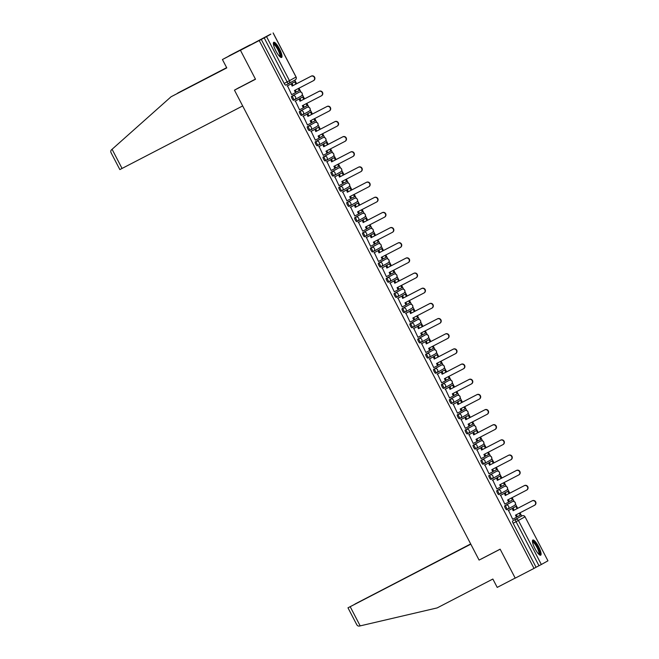 <?xml version="1.0" encoding="UTF-8"?>
<svg xmlns="http://www.w3.org/2000/svg" width="659" height="659" viewBox="0 0 659 659"><rect width="100%" height="100%" fill="white"/><g stroke="black" fill="none" stroke-linecap="round" stroke-linejoin="round"><path stroke-width="0.99" d="M511.244 502.199L504.695 505.848A2.191 0.527 62.6 0 0 505.239 508.056A2.191 0.527 62.6 0 0 506.713 509.745A2.191 0.527 62.6 0 0 506.722 509.736L507.751 509.209A2.191 0.527 -117.4 0 1 507.751 509.201A2.191 0.527 -117.4 0 1 506.277 507.512A2.191 0.527 -117.4 0 1 505.733 505.313L512.282 501.656A2.191 0.527 -117.4 0 1 512.29 501.656L511.252 502.191A2.191 0.527 62.6 0 0 511.244 502.199L512.29 501.656A2.191 2.125 -119.1 0 1 515.181 502.628A2.191 2.125 -119.1 0 1 514.366 505.519A2.191 2.191 0 0 0 515.231 502.562A2.191 2.191 0 0 0 512.29 501.656M503.352 487.034L496.795 490.683A2.191 0.527 62.6 0 0 497.347 492.891A2.191 0.527 62.6 0 0 498.822 494.579A2.191 0.527 62.6 0 0 498.822 494.571L499.86 494.036A2.191 0.527 -117.4 0 1 498.385 492.347A2.191 0.527 -117.4 0 1 497.833 490.148L503.352 487.034A2.191 0.527 62.6 0 0 503.352 487.026A2.191 0.527 62.6 0 0 503.352 487.034L504.39 486.49A2.191 2.125 -119.1 0 1 507.29 487.462A2.191 2.125 -119.1 0 1 506.474 490.354A2.191 2.191 0 0 0 507.331 487.396A2.191 2.191 0 0 0 504.39 486.49M488.904 475.518A2.191 0.527 62.6 0 0 489.456 477.726A2.191 0.527 62.6 0 0 490.922 479.414A2.191 0.527 62.6 0 0 490.93 479.406L491.96 478.879A2.191 0.527 -117.4 0 1 490.494 477.182A2.191 0.527 -117.4 0 1 489.942 474.982L496.499 471.325L489.942 474.982A2.191 2.125 60.9 0 1 492.841 475.946A2.191 2.125 -119.1 0 1 491.968 478.871A2.191 0.527 -117.4 0 1 491.96 478.871A2.191 2.191 0 0 0 492.026 478.838L498.575 475.188A2.191 2.125 -119.1 0 0 499.398 472.297A2.191 2.125 -119.1 0 0 496.499 471.325L495.461 471.86A2.191 0.527 62.6 0 0 495.461 471.869M483.031 464.249L484.068 463.705A2.191 0.527 -117.4 0 1 484.068 463.705A2.191 0.527 -117.4 0 1 482.594 462.017A2.191 0.527 -117.4 0 1 482.05 459.817L487.561 456.703A2.191 0.527 62.6 0 0 487.561 456.703A2.191 0.527 62.6 0 0 487.569 456.703L481.012 460.353A2.191 0.527 62.6 0 0 481.556 462.56A2.191 0.527 62.6 0 0 483.031 464.249A2.191 0.527 62.6 0 0 483.031 464.241L484.068 463.714M479.67 441.538L473.113 445.187A2.191 0.527 62.6 0 0 473.664 447.395A2.191 0.527 62.6 0 0 475.139 449.084A2.191 0.527 62.6 0 0 475.139 449.076L476.177 448.54A2.191 0.527 -117.4 0 1 474.702 446.851A2.191 0.527 -117.4 0 1 474.151 444.652L479.67 441.538A2.191 0.527 62.6 0 0 479.67 441.538L480.708 440.995A2.191 2.125 -119.1 0 1 483.607 441.967A2.191 2.125 -119.1 0 1 482.783 444.858A2.191 2.191 0 0 0 483.648 441.901A2.191 2.191 0 0 0 480.708 440.995M471.778 426.373L465.221 430.022A2.191 0.527 62.6 0 0 465.773 432.23A2.191 0.527 62.6 0 0 467.239 433.919A2.191 0.527 62.6 0 0 467.247 433.91L468.277 433.383A2.191 0.527 -117.4 0 1 466.811 431.686A2.191 0.527 -117.4 0 1 466.259 429.487L471.778 426.373A2.191 0.527 62.6 0 0 471.778 426.373L472.816 425.829A2.191 2.125 -119.1 0 1 475.716 426.801A2.191 2.125 -119.1 0 1 474.892 429.693A2.191 2.191 0 0 0 475.757 426.735A2.191 2.191 0 0 0 472.816 425.829M463.878 411.208L457.33 414.857A2.191 0.527 62.6 0 0 457.873 417.065A2.191 0.527 62.6 0 0 459.348 418.753A2.191 0.527 62.6 0 0 459.348 418.745L460.386 418.21A2.191 0.527 -117.4 0 1 458.911 416.521A2.191 0.527 -117.4 0 1 458.367 414.322L464.916 410.664A2.191 0.527 -117.4 0 1 464.924 410.664L463.878 411.208A2.191 0.527 62.6 0 0 463.887 411.208A2.191 0.527 62.6 0 0 463.878 411.208L464.924 410.664A2.191 2.125 -119.1 0 1 467.816 411.636A2.191 2.125 -119.1 0 1 467 414.527A2.191 2.191 0 0 0 467.857 411.57A2.191 2.191 0 0 0 464.924 410.664M455.995 396.034A2.191 0.527 62.6 0 0 455.987 396.043L449.43 399.692A2.191 0.527 62.6 0 0 449.982 401.899A2.191 0.527 62.6 0 0 451.456 403.588L452.494 403.044A2.191 0.527 -117.4 0 1 451.02 401.356A2.191 0.527 -117.4 0 1 450.468 399.156L457.025 395.499A2.191 2.125 -119.1 0 1 459.924 396.471A2.191 2.125 -119.1 0 1 459.101 399.362A2.191 2.191 0 0 0 459.966 396.405A2.191 2.191 0 0 0 457.025 395.499M444.71 387.822L451.151 384.222A2.191 2.125 -119.1 0 0 451.209 384.197L444.652 387.854A2.191 2.125 -119.1 0 1 444.603 387.879A2.191 0.527 -117.4 0 1 444.594 387.879A2.191 0.527 -117.4 0 1 443.128 386.19A2.191 0.527 -117.4 0 1 442.576 383.991L448.087 380.877A2.191 0.527 62.6 0 0 448.087 380.877A2.191 0.527 62.6 0 0 448.095 380.877L441.538 384.526A2.191 0.527 62.6 0 0 442.09 386.734A2.191 0.527 62.6 0 0 443.556 388.423A2.191 0.527 62.6 0 0 443.565 388.423L444.594 387.887M440.196 365.712L433.647 369.361A2.191 0.527 62.6 0 0 434.19 371.569A2.191 0.527 62.6 0 0 435.665 373.258L436.703 372.714A2.191 0.527 -117.4 0 1 435.228 371.033A2.191 0.527 -117.4 0 1 434.685 368.826L441.233 365.168A2.191 0.527 -117.4 0 1 441.242 365.168L440.196 365.712A2.191 0.527 62.6 0 0 440.196 365.712L441.242 365.168A2.191 2.125 -119.1 0 1 444.133 366.14A2.191 2.125 -119.1 0 1 443.318 369.032A2.191 2.191 0 0 0 444.174 366.075A2.191 2.191 0 0 0 441.242 365.168M432.304 350.547L425.747 354.196A2.191 0.527 62.6 0 0 426.299 356.404A2.191 0.527 62.6 0 0 427.765 358.092A2.191 0.527 62.6 0 0 427.773 358.092L428.811 357.549A2.191 0.527 -117.4 0 1 427.337 355.868A2.191 0.527 -117.4 0 1 426.785 353.661L432.304 350.547A2.191 0.527 62.6 0 0 432.304 350.547L433.342 350.003A2.191 2.125 -119.1 0 1 436.242 350.975A2.191 2.125 -119.1 0 1 435.418 353.867A2.191 2.191 0 0 0 436.283 350.909A2.191 2.191 0 0 0 433.342 350.003M424.404 335.382L417.855 339.031A2.191 0.527 62.6 0 0 418.399 341.238A2.191 0.527 62.6 0 0 419.874 342.927A2.191 0.527 62.6 0 0 419.882 342.927L420.912 342.392A2.191 0.527 -117.4 0 1 419.445 340.703A2.191 0.527 -117.4 0 1 418.893 338.495L425.442 334.838A2.191 0.527 -117.4 0 1 425.45 334.838L424.412 335.382A2.191 0.527 62.6 0 0 424.412 335.382A2.191 0.527 62.6 0 0 424.404 335.382L425.442 334.838A2.191 2.125 -119.1 0 1 428.35 335.81A2.191 2.125 -119.1 0 1 427.526 338.701A2.191 2.191 0 0 0 428.391 335.744A2.191 2.191 0 0 0 425.45 334.838M416.521 320.208A2.191 0.527 62.6 0 0 416.513 320.216L409.956 323.874A2.191 0.527 62.6 0 0 410.508 326.073A2.191 0.527 62.6 0 0 411.982 327.762L413.02 327.218A2.191 0.527 -117.4 0 1 411.546 325.538A2.191 0.527 -117.4 0 1 411.002 323.33L417.551 319.673A2.191 2.125 -119.1 0 1 420.45 320.645A2.191 2.125 -119.1 0 1 419.635 323.536A2.191 2.191 0 0 0 420.491 320.579A2.191 2.191 0 0 0 417.551 319.673M404.082 312.597L405.12 312.053A2.191 0.527 -117.4 0 1 405.12 312.053A2.191 0.527 -117.4 0 1 403.654 310.373A2.191 0.527 -117.4 0 1 403.102 308.165L408.621 305.051A2.191 0.527 62.6 0 0 408.621 305.051L402.064 308.709A2.191 0.527 62.6 0 0 402.616 310.908A2.191 0.527 62.6 0 0 404.082 312.597A2.191 0.527 62.6 0 0 404.091 312.597L405.12 312.061M400.721 289.886L394.173 293.543A2.191 0.527 62.6 0 0 394.716 295.743A2.191 0.527 62.6 0 0 396.191 297.431L397.229 296.896A2.191 0.527 -117.4 0 1 395.754 295.207A2.191 0.527 -117.4 0 1 395.211 293L401.759 289.342A2.191 0.527 -117.4 0 1 401.768 289.342L400.73 289.886A2.191 0.527 62.6 0 0 400.73 289.886A2.191 0.527 62.6 0 0 400.721 289.886L401.759 289.342A2.191 2.125 -119.1 0 1 404.659 290.314A2.191 2.125 -119.1 0 1 403.843 293.206A2.191 2.191 0 0 0 404.708 290.248A2.191 2.191 0 0 0 401.768 289.342M392.83 274.721L386.273 278.378A2.191 0.527 62.6 0 0 386.825 280.577A2.191 0.527 62.6 0 0 388.299 282.266L389.337 281.722A2.191 0.527 -117.4 0 1 387.863 280.042A2.191 0.527 -117.4 0 1 387.311 277.834L392.83 274.721A2.191 0.527 62.6 0 0 392.83 274.721L393.868 274.177A2.191 2.125 -119.1 0 1 396.767 275.149A2.191 2.125 -119.1 0 1 395.944 278.04A2.191 2.191 0 0 0 396.809 275.083A2.191 2.191 0 0 0 393.868 274.177M384.938 259.555L378.381 263.213A2.191 0.527 62.6 0 0 378.933 265.412A2.191 0.527 62.6 0 0 380.4 267.101A2.191 0.527 62.6 0 0 380.408 267.101L381.437 266.565A2.191 0.527 -117.4 0 1 381.437 266.557A2.191 0.527 -117.4 0 1 379.971 264.877A2.191 0.527 -117.4 0 1 379.419 262.669L385.976 259.02A2.191 0.527 -117.4 0 1 385.976 259.012L384.938 259.555A2.191 0.527 62.6 0 0 384.938 259.555L385.976 259.012A2.191 2.125 -119.1 0 1 388.876 259.984A2.191 2.125 -119.1 0 1 388.052 262.875A2.191 2.191 0 0 0 388.917 259.918A2.191 2.191 0 0 0 385.976 259.012M377.047 244.382A2.191 0.527 62.6 0 0 377.047 244.39L370.49 248.048A2.191 0.527 62.6 0 0 371.033 250.247A2.191 0.527 62.6 0 0 372.508 251.936L373.546 251.392A2.191 0.527 -117.4 0 1 372.071 249.712A2.191 0.527 -117.4 0 1 371.528 247.504L378.077 243.855A2.191 0.527 -117.4 0 1 378.085 243.846L377.047 244.39A2.191 0.527 62.6 0 0 377.039 244.39L378.077 243.855A2.191 2.125 -119.1 0 1 380.976 244.818A2.191 2.125 -119.1 0 1 380.161 247.71A2.191 2.191 0 0 0 381.017 244.753A2.191 2.191 0 0 0 378.085 243.846M364.616 236.77L365.654 236.227A2.191 0.527 -117.4 0 1 364.18 234.546A2.191 0.527 -117.4 0 1 363.628 232.339L369.147 229.225A2.191 0.527 62.6 0 0 369.147 229.225L362.59 232.882A2.191 0.527 62.6 0 0 363.142 235.082A2.191 0.527 62.6 0 0 364.616 236.77L365.646 236.235M361.247 214.06L354.699 217.717A2.191 0.527 62.6 0 0 355.25 219.917A2.191 0.527 62.6 0 0 356.717 221.605A2.191 0.527 62.6 0 0 356.725 221.605L357.755 221.07A2.191 0.527 -117.4 0 1 357.755 221.062A2.191 0.527 -117.4 0 1 356.288 219.381A2.191 0.527 -117.4 0 1 355.736 217.173L362.293 213.524A2.191 0.527 -117.4 0 1 362.293 213.516L361.247 214.06A2.191 0.527 62.6 0 0 361.256 214.06A2.191 0.527 62.6 0 0 361.247 214.06L362.293 213.516A2.191 2.125 -119.1 0 1 365.193 214.488A2.191 2.125 -119.1 0 1 364.369 217.379A2.191 2.191 0 0 0 365.234 214.43A2.191 2.191 0 0 0 362.293 213.516M353.356 198.894L346.807 202.552A2.191 0.527 62.6 0 0 347.351 204.751A2.191 0.527 62.6 0 0 348.825 206.44L349.863 205.905A2.191 0.527 -117.4 0 1 349.863 205.905A2.191 0.527 -117.4 0 1 348.389 204.216A2.191 0.527 -117.4 0 1 347.845 202.008L354.394 198.359A2.191 0.527 -117.4 0 1 354.402 198.351L353.364 198.894A2.191 0.527 62.6 0 0 353.364 198.894A2.191 0.527 62.6 0 0 353.356 198.894L354.394 198.359A2.191 2.125 -119.1 0 1 357.293 199.323A2.191 2.125 -119.1 0 1 356.478 202.214A2.191 2.191 0 0 0 357.335 199.265A2.191 2.191 0 0 0 354.402 198.351M345.464 183.729L338.907 187.387A2.191 0.527 62.6 0 0 339.459 189.586A2.191 0.527 62.6 0 0 340.934 191.275L341.963 190.739A2.191 0.527 -117.4 0 1 341.972 190.739A2.191 0.527 -117.4 0 1 340.497 189.051A2.191 0.527 -117.4 0 1 339.945 186.843L346.502 183.194A2.191 0.527 -117.4 0 1 346.502 183.186L345.464 183.729A2.191 0.527 62.6 0 0 345.464 183.729L346.502 183.186A2.191 2.125 -119.1 0 1 349.402 184.158A2.191 2.125 -119.1 0 1 348.578 187.049A2.191 2.191 0 0 0 349.443 184.1A2.191 2.191 0 0 0 346.502 183.186M337.573 168.556A2.191 0.527 62.6 0 0 337.573 168.564L331.016 172.221A2.191 0.527 62.6 0 0 331.568 174.421A2.191 0.527 62.6 0 0 333.034 176.11A2.191 0.527 62.6 0 0 333.042 176.11L334.072 175.574A2.191 0.527 -117.4 0 1 334.072 175.574A2.191 0.527 -117.4 0 1 332.606 173.885A2.191 0.527 -117.4 0 1 332.054 171.678L338.602 168.029A2.191 0.527 -117.4 0 1 338.611 168.02L337.573 168.564A2.191 0.527 62.6 0 0 337.565 168.564L338.602 168.029A2.191 2.125 -119.1 0 1 341.51 168.992A2.191 2.125 -119.1 0 1 340.687 171.884A2.191 2.191 0 0 0 341.551 168.935A2.191 2.191 0 0 0 338.611 168.02M329.673 153.399L323.124 157.056A2.191 0.527 62.6 0 0 323.668 159.256A2.191 0.527 62.6 0 0 325.142 160.944L326.172 160.409A2.191 0.527 -117.4 0 1 324.706 158.72A2.191 0.527 -117.4 0 1 324.162 156.512L330.711 152.863A2.191 0.527 -117.4 0 1 330.719 152.855L329.673 153.399A2.191 0.527 62.6 0 0 329.673 153.399L330.711 152.863A2.191 2.125 -119.1 0 1 333.611 153.827A2.191 2.125 -119.1 0 1 332.795 156.718A2.191 2.191 0 0 0 333.652 153.769A2.191 2.191 0 0 0 330.719 152.855M321.781 138.233L315.224 141.891A2.191 0.527 62.6 0 0 315.776 144.09A2.191 0.527 62.6 0 0 317.243 145.779A2.191 0.527 62.6 0 0 317.251 145.779L318.281 145.244A2.191 0.527 -117.4 0 1 318.289 145.244A2.191 0.527 -117.4 0 1 316.814 143.555A2.191 0.527 -117.4 0 1 316.262 141.347L322.819 137.698A2.191 0.527 -117.4 0 1 322.819 137.69L321.781 138.233A2.191 0.527 62.6 0 0 321.781 138.233L322.819 137.69A2.191 2.125 -119.1 0 1 325.719 138.662A2.191 2.125 -119.1 0 1 324.895 141.553A2.191 2.191 0 0 0 325.76 138.604A2.191 2.191 0 0 0 322.819 137.69M313.882 123.068L307.333 126.726A2.191 0.527 62.6 0 0 307.877 128.925A2.191 0.527 62.6 0 0 309.351 130.614A2.191 0.527 62.6 0 0 309.359 130.614L310.389 130.078A2.191 0.527 -117.4 0 1 310.389 130.078A2.191 0.527 -117.4 0 1 308.923 128.39A2.191 0.527 -117.4 0 1 308.371 126.182L314.92 122.533A2.191 0.527 -117.4 0 1 314.928 122.525L313.882 123.068A2.191 0.527 62.6 0 0 313.89 123.068A2.191 0.527 62.6 0 0 313.882 123.068L314.928 122.525A2.191 2.125 -119.1 0 1 317.827 123.497A2.191 2.125 -119.1 0 1 317.004 126.388A2.191 2.191 0 0 0 317.869 123.439A2.191 2.191 0 0 0 314.928 122.525M305.99 107.903L299.433 111.56A2.191 0.527 62.6 0 0 299.985 113.76A2.191 0.527 62.6 0 0 301.46 115.449L302.489 114.913A2.191 0.527 -117.4 0 1 302.497 114.913A2.191 0.527 -117.4 0 1 301.023 113.224A2.191 0.527 -117.4 0 1 300.479 111.017L307.028 107.368A2.191 0.527 -117.4 0 1 307.028 107.359L305.99 107.903A2.191 0.527 62.6 0 0 305.99 107.903L307.028 107.359A2.191 2.125 -119.1 0 1 309.928 108.331A2.191 2.125 -119.1 0 1 309.112 111.223A2.191 2.191 0 0 0 309.969 108.274A2.191 2.191 0 0 0 307.028 107.359M298.099 92.738L291.542 96.395A2.191 0.527 62.6 0 0 292.094 98.595A2.191 0.527 62.6 0 0 293.56 100.283A2.191 0.527 62.6 0 0 293.568 100.283L294.598 99.748A2.191 0.527 -117.4 0 1 294.598 99.748A2.191 0.527 -117.4 0 1 293.131 98.059A2.191 0.527 -117.4 0 1 292.58 95.852L299.137 92.202A2.191 0.527 -117.4 0 1 299.137 92.194L298.099 92.738L299.137 92.202A2.191 2.125 -119.1 0 1 302.036 93.166A2.191 2.125 -119.1 0 1 301.212 96.057A2.191 2.191 0 0 0 302.077 93.108A2.191 2.191 0 0 0 299.137 92.194M279.474 48.873A8.551 2.068 62.6 0 0 273.74 42.291A8.551 2.068 62.6 0 0 275.866 50.883A8.551 2.068 62.6 0 0 281.607 57.465A8.551 2.068 62.6 0 0 279.474 48.873M538.576 546.599A8.551 2.068 62.6 0 0 532.834 540.018A8.551 2.068 62.6 0 0 534.968 548.617A8.551 2.068 62.6 0 0 540.709 555.199A8.551 2.068 62.6 0 0 538.576 546.599M521.697 516.038L520.017 512.817M517.686 508.336L515.445 504.036M514.177 501.598L512.125 497.652M509.786 493.171L507.554 488.871M506.277 486.433L504.226 482.487M501.894 478.006L499.654 473.706M498.385 471.267L496.334 467.322M494.003 462.84L491.762 458.54M490.494 456.102L488.434 452.156M486.103 447.675L483.871 443.375M482.594 440.937L480.543 436.991M478.212 432.51L475.971 428.21M474.702 425.772L472.651 421.826M470.32 417.345L468.079 413.045M466.811 410.606L464.752 406.661M462.42 402.179L460.188 397.879M458.911 395.441L456.86 391.495M454.529 387.014L452.288 382.714M451.02 380.276L448.968 376.33M446.629 371.849L444.397 367.549M443.128 365.111L441.069 361.165M438.737 356.684L436.505 352.384M435.228 349.945L433.177 346M430.846 341.519L428.605 337.219M427.337 334.78L425.286 330.834M422.946 326.353L420.714 322.053M419.437 319.615L417.386 315.669M415.055 311.188L412.814 306.888M411.546 304.45L409.494 300.504M407.163 296.023L404.923 291.723M403.654 289.285L401.603 285.339M399.263 280.858L397.031 276.558M395.754 274.119L393.703 270.174M391.372 265.692L389.131 261.392M387.863 258.954L385.812 255.008M383.48 250.527L381.24 246.227M379.971 243.789L377.912 239.843M375.581 235.362L373.348 231.062M372.071 228.624L370.02 224.678M367.689 220.197L365.448 215.897M364.18 213.458L362.129 209.513M359.798 205.031L357.557 200.731M356.288 198.293L354.229 194.347M351.898 189.866L349.665 185.566M348.389 183.128L346.337 179.182M344.006 174.701L341.766 170.401M340.497 167.963L338.446 164.017M336.106 159.536L333.874 155.236M332.606 152.797L330.546 148.852M328.215 144.37L325.974 140.07M324.706 137.632L322.655 133.686M320.323 129.205L318.083 124.905M316.814 122.467L314.763 118.521M312.424 114.04L310.191 109.74M308.914 107.302L306.863 103.356M304.532 98.875L302.292 94.575M301.023 92.136L298.972 88.191M296.641 83.709L294.787 80.151M270.833 34.144L266.549 36.64L289.474 80.678L296.031 77.021L273.106 32.983M240.436 50.273L259.226 40.537L534.012 568.396L515.223 578.141L500.14 549.169L479.085 560.084L234.456 90.159L255.511 79.245L240.436 50.273L270.8 34.079M541.336 564.499L518.419 520.462L525.025 516.78L547.95 560.817L541.336 564.499L536.064 567.259L513.139 523.221A2.191 0.527 -117.4 0 1 512.587 521.014L519.144 517.364A2.191 0.527 62.6 0 0 519.144 517.364L522.068 515.849A2.191 0.527 -117.4 0 1 522.068 515.84A2.191 0.527 -117.4 0 1 522.076 515.84M536.064 567.259L534.012 568.396M261.269 39.392L284.194 83.429A2.191 0.527 62.6 0 0 285.668 85.118L288.593 83.602A2.191 0.527 -117.4 0 1 287.126 81.914L264.201 37.876L259.226 40.537M264.201 37.876L266.549 36.64M287.489 85.794L291.665 94.682M296.303 92.103L295.265 90.11M300.018 98.38L300.825 100.794M295.389 100.959L299.557 109.847M304.194 107.269L303.156 105.275M307.91 113.546L308.717 115.959M303.28 116.124L307.456 125.012M311.056 120.44L312.086 122.426M315.801 128.711L316.617 131.125M311.172 131.289L315.348 140.178M319.986 137.599L318.948 135.606M323.701 143.876L324.508 146.29M319.071 146.455L323.248 155.343M327.877 152.764L326.839 150.771M331.592 159.041L332.408 161.455M326.963 161.62L331.139 170.508M335.777 167.93L334.739 165.936M339.484 174.207L340.299 176.62M334.854 176.785L339.031 185.673M343.668 183.095L342.631 181.101M347.384 189.372L348.191 191.785M342.754 191.95L346.931 200.838M350.522 196.267L351.56 198.252M355.275 204.537L356.091 206.951M350.646 207.115L354.822 216.004M359.46 213.425L358.422 211.432M363.175 219.702L363.982 222.116M358.537 222.281L362.714 231.169M367.351 228.591L366.313 226.597M371.066 234.868L371.874 237.281M366.437 237.446L370.613 246.334M375.251 243.756L374.213 241.762M378.958 250.033L379.773 252.446M374.328 252.611L378.505 261.499M383.143 258.921L382.105 256.928M386.858 265.198L387.665 267.612M382.228 267.776L386.396 276.656M389.996 272.093L391.034 274.078M394.749 280.363L395.557 282.777M390.12 282.942L394.296 291.822M398.934 289.252L397.896 287.258M402.641 295.529L403.456 297.942M398.011 298.107L402.188 306.987M406.825 304.417L405.787 302.423M410.541 310.686L411.348 313.107M405.911 313.272L410.079 322.152M414.717 319.582L413.679 317.589M418.432 325.851L419.239 328.273M413.803 328.437L417.979 337.317M422.617 334.747L421.579 332.754M426.324 341.016L427.139 343.438M421.694 343.603L425.871 352.483M429.47 347.919L430.5 349.904M434.223 356.181L435.031 358.603M429.594 358.768L433.77 367.648M438.4 365.078L437.362 363.084M442.115 371.346L442.93 373.768M437.485 373.933L441.67 382.83L445.509 380.77L444.421 378.686L463.31 368.892A2.521 2.447 -119.1 0 0 464.298 365.498A2.521 2.447 -119.1 0 0 460.979 364.427L442.098 374.213L441.308 371.956L437.131 374.114M446.3 380.243L445.262 378.25M450.015 386.512L450.822 388.934M445.377 389.098L449.553 397.978M454.191 395.408L453.153 393.415M457.906 401.677L458.713 404.099M453.277 404.264L457.453 413.144M462.091 410.573L461.045 408.58M465.798 416.842L466.613 419.264M461.168 419.429L465.345 428.309M468.944 423.745L469.974 425.73M473.697 432.007L474.505 434.429M469.06 434.594L473.236 443.474M477.874 440.904L476.836 438.91M481.589 447.173L482.396 449.595M476.959 449.759L481.136 458.639M485.774 456.069L484.736 454.076M489.48 462.338L490.296 464.76M484.851 464.924L489.027 473.805M493.665 471.234L492.627 469.241M497.38 477.503L498.188 479.925M492.751 480.09L496.919 488.97M501.557 486.4L500.519 484.406M505.272 492.668L506.079 495.09M500.642 495.255L504.819 504.135M508.419 499.571L509.448 501.557M513.163 507.834L513.979 510.255M508.534 510.42L512.71 519.3M239.406 87.4L234.456 90.159M292.118 83.215L292.934 85.629M519.152 517.356A2.191 0.527 62.6 0 0 519.144 517.356L512.587 521.014M285.668 85.118L288.593 83.602A2.191 0.527 -117.4 0 1 288.593 83.602A2.191 2.191 0 0 0 288.658 83.569A2.191 2.125 60.9 0 1 288.601 83.602M516.31 514.737L517.348 516.73M291.649 94.641L295.52 92.631L294.433 90.547L313.313 80.76A2.521 2.447 -119.1 0 0 314.302 77.367A2.521 2.447 -119.1 0 0 310.982 76.287L311.287 76.115A2.521 2.447 60.9 0 1 314.607 77.194A2.521 2.447 60.9 0 1 313.618 80.587M295.52 92.631L294.738 90.382M310.982 76.287L292.102 86.074L291.311 83.817L287.135 85.983M287.143 85.991L291.014 83.981M295.051 81.691L291.764 83.396L295.051 81.691L296.212 83.932M296.278 92.054L299.548 90.349L298.543 88.413M299.252 90.514L298.239 88.57M295.907 84.088L294.746 81.864M311.287 76.115L292.407 85.901L291.311 83.817M226.671 67.696L177.09 93.594M177.65 93.1L226.647 67.646M111.503 153.349C110.498 152.048 110.506 150.862 111.511 149.782L171.068 96.766L226.778 67.893L222.421 59.532L239.39 50.496L229.085 56.031M229.002 55.867L250.198 44.828L242.248 49.26L222.421 59.532M242.677 105.942L119.847 169.585L111.05 152.699M171.068 96.766L226.754 67.852M255.437 79.088L236.276 89.138M470.757 544.079L347.977 607.82L350.193 606.692L360.185 625.885L359.435 626.05C357.977 626.248 356.989 625.548 356.486 623.958M360.185 625.885L437.156 607.911L492.858 579.039L497.216 587.4L515.19 578.083M470.683 543.93L355.02 604.072M470.732 544.029L354.987 604.023M470.806 544.177L350.193 606.692M482.264 558.437L480.938 559.12M500.165 549.211L480.955 559.161M273.353 43.84A7.397 1.788 -117.4 0 1 273.501 43.708A7.397 1.788 -117.4 0 1 278.477 49.4A7.397 1.788 -117.4 0 1 280.33 56.831A7.397 1.788 -117.4 0 1 280.116 56.888M279.704 56.509A6.854 1.656 62.6 0 0 277.917 49.755A6.854 1.656 62.6 0 0 273.427 44.392M281.105 57.49A8.493 2.051 62.6 0 0 278.741 49.326A8.493 2.051 62.6 0 0 273.427 42.687M532.456 541.566A7.397 1.788 -117.4 0 1 532.604 541.434A7.397 1.788 -117.4 0 1 537.579 547.127A7.397 1.788 -117.4 0 1 539.433 554.557A7.397 1.788 -117.4 0 1 539.219 554.614M538.807 554.244A6.854 1.656 62.6 0 0 537.019 547.481A6.854 1.656 62.6 0 0 532.53 542.118M540.199 555.216A8.493 2.051 62.6 0 0 537.843 547.052A8.493 2.051 62.6 0 0 532.53 540.413M299.54 109.806L303.412 107.796L302.324 105.712L321.205 95.926A2.521 2.447 -119.1 0 0 322.202 92.532A2.521 2.447 -119.1 0 0 318.882 91.453L319.178 91.28A2.521 2.447 60.9 0 1 322.498 92.359A2.521 2.447 60.9 0 1 321.51 95.753M303.412 107.796L302.629 105.547M318.882 91.453L299.993 101.239L299.211 98.982L295.034 101.148L298.906 99.147M302.942 96.857L299.664 98.562L302.942 96.857L304.104 99.097M304.17 107.219L307.448 105.514L306.435 103.578M307.143 105.679L306.13 103.735M303.799 99.254L302.638 97.03M319.178 91.28L300.298 101.066L299.211 98.982M307.432 124.971L311.303 122.961L310.216 120.877L329.105 111.091A2.521 2.447 -119.1 0 0 330.093 107.689A2.521 2.447 -119.1 0 0 326.773 106.618L327.078 106.445A2.521 2.447 60.9 0 1 330.39 107.524A2.521 2.447 60.9 0 1 329.401 110.918M311.303 122.961L310.521 120.712M326.773 106.618L307.893 116.404L307.102 114.147L302.926 116.313L306.806 114.312M310.834 112.022L307.555 113.727L310.834 112.022L312.004 114.262M312.069 122.385L315.34 120.679L314.335 118.744M315.043 120.844L314.03 118.9M311.699 114.419L310.537 112.195M327.078 106.445L308.19 116.231L307.102 114.147M315.332 140.136L319.203 138.126L318.116 136.042L336.996 126.256A2.521 2.447 -119.1 0 0 337.985 122.854A2.521 2.447 -119.1 0 0 334.665 121.783L334.97 121.61A2.521 2.447 60.9 0 1 338.289 122.689A2.521 2.447 60.9 0 1 337.301 126.083M319.203 138.126L318.421 135.878M334.665 121.783L315.785 131.569L315.002 129.312L310.817 131.479M310.826 131.487L314.697 129.477M319.895 129.428L318.734 127.187L315.455 128.892M319.961 137.55L323.231 135.845L322.226 133.909M319.59 129.584L318.734 127.187M322.935 136.009L321.921 134.065M315.455 128.9L318.429 127.36M334.97 121.61L316.089 131.396L315.002 129.312M323.223 155.302L327.095 153.292L326.007 151.208L344.888 141.421A2.521 2.447 -119.1 0 0 345.884 138.019A2.521 2.447 -119.1 0 0 342.565 136.948L342.861 136.775A2.521 2.447 60.9 0 1 346.181 137.855A2.521 2.447 60.9 0 1 345.192 141.248M327.095 153.292L326.312 151.043M342.565 136.948L323.676 146.735L322.894 144.478L318.717 146.644M318.717 146.652L322.589 144.642M326.625 142.352L323.347 144.057L326.625 142.352L327.787 144.593M327.853 152.715L331.131 151.01L330.126 149.074M330.826 151.175L329.813 149.231M327.482 144.749L326.329 142.525M342.861 136.775L323.981 146.562L322.894 144.478M331.123 170.467L334.986 168.457L333.899 166.373L352.787 156.587A2.521 2.447 -119.1 0 0 353.776 153.185A2.521 2.447 -119.1 0 0 350.456 152.114L350.761 151.941A2.521 2.447 60.9 0 1 354.081 153.02A2.521 2.447 60.9 0 1 353.084 156.414M334.986 168.457L334.212 166.208M350.456 152.114L331.576 161.9L330.785 159.643L326.609 161.809L330.488 159.808M334.517 157.517L331.238 159.223L334.517 157.517L335.686 159.758M335.752 167.88L339.023 166.175L338.018 164.239M338.726 166.34L337.713 164.396M335.382 159.915L334.22 157.69M350.761 151.941L331.872 161.727L330.785 159.643M339.014 185.632L342.886 183.622L341.799 181.538L360.679 171.752A2.521 2.447 -119.1 0 0 361.667 168.35A2.521 2.447 -119.1 0 0 358.356 167.279L358.653 167.106A2.521 2.447 60.9 0 1 361.972 168.185A2.521 2.447 60.9 0 1 360.984 171.579M342.886 183.622L342.103 181.373M358.356 167.279L339.467 177.065L338.685 174.808L334.508 176.974L338.38 174.973M342.416 172.683L339.138 174.388L342.416 172.683L343.578 174.923M343.644 183.045L346.922 181.34L345.909 179.405M346.618 181.505L345.604 179.561M343.273 175.08L342.112 172.856M358.653 167.106L339.772 176.892L338.685 174.808M346.906 200.797L350.777 198.787L349.69 196.703L368.57 186.917A2.521 2.447 -119.1 0 0 369.567 183.515A2.521 2.447 -119.1 0 0 366.247 182.444L366.544 182.271A2.521 2.447 60.9 0 1 369.864 183.35A2.521 2.447 60.9 0 1 368.875 186.744M350.777 198.787L349.995 196.539M366.247 182.444L347.359 192.23L346.576 189.973L342.4 192.14L346.272 190.138M350.308 187.848L347.029 189.553L350.308 187.848L351.469 190.089M351.535 198.211L354.814 196.506L353.809 194.57M354.509 196.67L353.496 194.726M351.165 190.245L350.011 188.021M366.544 182.271L347.664 192.057L346.576 189.973M354.806 215.963L358.677 213.953L357.582 211.868L376.47 202.082A2.521 2.447 -119.1 0 0 377.459 198.68A2.521 2.447 -119.1 0 0 374.139 197.609L374.444 197.436A2.521 2.447 60.9 0 1 377.764 198.516A2.521 2.447 60.9 0 1 376.767 201.909M358.677 213.953L357.895 211.704M374.139 197.609L355.259 207.396L354.468 205.138L350.291 207.305L354.171 205.303M359.369 205.254L358.208 203.013L354.921 204.718M359.435 213.376L362.705 211.671L361.7 209.735M359.064 205.41L358.208 203.013M362.409 211.836L361.396 209.892M354.929 204.727L357.903 203.186M374.444 197.436L355.555 207.223L354.468 205.138M362.697 231.128L366.569 229.118L365.481 227.034L384.362 217.248A2.521 2.447 -119.1 0 0 385.35 213.846A2.521 2.447 -119.1 0 0 382.039 212.775L382.335 212.602A2.521 2.447 60.9 0 1 385.655 213.681A2.521 2.447 60.9 0 1 384.667 217.075M366.569 229.118L365.786 226.869M382.039 212.775L363.15 222.561L362.368 220.304L358.191 222.462M358.191 222.478L362.063 220.468M366.099 218.178L362.821 219.884L366.099 218.178L367.261 220.419M367.327 228.541L370.605 226.836L369.592 224.9M370.3 227.001L369.287 225.057M366.956 220.576L365.794 218.351M382.335 212.602L363.455 222.388L362.368 220.304M370.589 246.293L374.46 244.283L373.373 242.199L392.262 232.405A2.521 2.447 -119.1 0 0 393.25 229.011A2.521 2.447 -119.1 0 0 389.93 227.94L390.235 227.767A2.521 2.447 60.9 0 1 393.547 228.846A2.521 2.447 60.9 0 1 392.558 232.24M374.46 244.283L373.678 242.034M389.93 227.94L371.05 237.726L370.259 235.469L366.083 237.627M366.091 237.644L369.954 235.634M373.991 233.344L370.712 235.049L373.991 233.344L375.16 235.584M375.218 243.706L378.497 242.001L377.492 240.065M378.192 242.166L377.187 240.222M374.847 235.741L373.694 233.517M390.235 227.767L371.346 237.553L370.259 235.469M378.488 261.458L382.36 259.448L381.273 257.364L400.153 247.57A2.521 2.447 -119.1 0 0 401.142 244.176A2.521 2.447 -119.1 0 0 397.822 243.105L398.127 242.932A2.521 2.447 60.9 0 1 401.446 244.011A2.521 2.447 60.9 0 1 400.45 247.405M382.36 259.448L381.577 257.199M397.822 243.105L378.941 252.891L378.151 250.634L373.974 252.792L377.854 250.799M381.891 248.509L378.604 250.214L381.891 248.509L383.052 250.749M383.118 258.872L386.388 257.167L385.383 255.231M386.092 257.331L385.078 255.387M382.747 250.906L381.586 248.682M398.127 242.932L379.238 252.718L378.151 250.634M386.38 276.623L390.252 274.614L389.164 272.529L408.045 262.735A2.521 2.447 -119.1 0 0 409.033 259.341A2.521 2.447 -119.1 0 0 405.722 258.27L406.018 258.097A2.521 2.447 60.9 0 1 409.338 259.176A2.521 2.447 60.9 0 1 408.349 262.57M390.252 274.614L389.469 272.365M405.722 258.27L386.833 268.056L386.05 265.799L381.874 267.958L385.746 265.964M389.782 263.674L386.503 265.379L389.782 263.674L390.944 265.915M391.009 274.037L394.288 272.332L393.275 270.396M393.983 272.497L392.97 270.552M390.639 266.071L389.477 263.847M406.018 258.097L387.138 267.883L386.05 265.799M394.271 291.789L398.143 289.779L397.056 287.695L415.944 277.9A2.521 2.447 -119.1 0 0 416.933 274.506A2.521 2.447 -119.1 0 0 413.613 273.436L413.918 273.263A2.521 2.447 60.9 0 1 417.229 274.342A2.521 2.447 60.9 0 1 416.241 277.736M398.143 289.779L397.361 287.53M413.613 273.436L394.733 283.222L393.942 280.965L389.766 283.123L393.645 281.129M398.843 281.08L397.674 278.839L394.395 280.545M398.909 289.202L402.179 287.497L401.174 285.561M398.53 281.236L397.674 278.839M401.883 287.662L400.87 285.718M394.403 280.553L397.377 279.012M413.918 273.263L395.029 283.049L393.942 280.965M402.171 306.954L406.043 304.944L404.956 302.86L423.836 293.066A2.521 2.447 -119.1 0 0 424.824 289.672A2.521 2.447 -119.1 0 0 421.505 288.601L421.809 288.428A2.521 2.447 60.9 0 1 425.129 289.507A2.521 2.447 60.9 0 1 424.141 292.901M406.043 304.944L405.26 302.695M421.505 288.601L402.624 298.387L401.833 296.13L397.657 298.288M397.665 298.305L401.537 296.295M405.573 294.005L402.295 295.71L405.573 294.005L406.735 296.245M406.801 304.367L410.071 302.662L409.066 300.726M409.774 302.827L408.761 300.883M406.43 296.402L405.269 294.178M421.809 288.428L402.929 298.214L401.833 296.13M410.063 322.119L413.934 320.109L412.847 318.025L431.727 308.231A2.521 2.447 -119.1 0 0 432.724 304.837A2.521 2.447 -119.1 0 0 429.404 303.766L429.701 303.593A2.521 2.447 60.9 0 1 433.021 304.672A2.521 2.447 60.9 0 1 432.032 308.066M413.934 320.109L413.152 317.86M429.404 303.766L410.516 313.552L409.733 311.295L405.557 313.453M405.557 313.47L409.428 311.46M413.465 309.17L410.186 310.875L413.465 309.17L414.626 311.41M414.692 319.533L417.971 317.827L416.958 315.892M417.666 317.992L416.653 316.048M414.322 311.567L413.168 309.343M429.701 303.593L410.821 313.379L409.733 311.295M417.954 337.284L421.826 335.274L420.739 333.19L439.627 323.396A2.521 2.447 -119.1 0 0 440.616 320.002A2.521 2.447 -119.1 0 0 437.296 318.931L437.601 318.758A2.521 2.447 60.9 0 1 440.912 319.837A2.521 2.447 60.9 0 1 439.924 323.231M421.826 335.274L421.043 333.026M437.296 318.931L418.416 328.717L417.625 326.46L413.448 328.619L417.328 326.625M421.356 324.335L418.078 326.04L421.356 324.335L422.526 326.576M422.592 334.698L425.862 332.993L424.857 331.057M425.566 333.157L424.553 331.213M422.221 326.732L421.06 324.508M437.601 318.758L418.712 328.544L417.625 326.46M425.854 352.45L429.726 350.44L428.638 348.356L447.519 338.561A2.521 2.447 -119.1 0 0 448.507 335.167A2.521 2.447 -119.1 0 0 445.187 334.097L445.492 333.924A2.521 2.447 60.9 0 1 448.812 335.003A2.521 2.447 60.9 0 1 447.823 338.397M429.726 350.44L428.943 348.191M445.187 334.097L426.307 343.883L425.525 341.626L421.34 343.784L425.22 341.79M429.256 339.5L425.978 341.205L429.256 339.5L430.418 341.741M430.484 349.863L433.762 348.158L432.749 346.222M433.457 348.323L432.444 346.379M430.113 341.897L428.951 339.673M445.492 333.924L426.612 343.71L425.525 341.626M433.746 367.615L437.617 365.605L436.53 363.521L455.41 353.726A2.521 2.447 -119.1 0 0 456.407 350.333A2.521 2.447 -119.1 0 0 453.087 349.262L453.384 349.089A2.521 2.447 60.9 0 1 456.703 350.168A2.521 2.447 60.9 0 1 455.715 353.562M437.617 365.605L436.835 363.356M453.087 349.262L434.199 359.048L433.416 356.791L429.24 358.949L433.111 356.956M438.309 356.906L437.148 354.666L433.869 356.371M438.375 365.028L441.654 363.323L440.649 361.387M438.004 357.063L437.148 354.666M441.349 363.488L440.336 361.544M433.877 356.379L436.851 354.839M453.384 349.089L434.503 358.875L433.416 356.791M460.979 364.427L461.284 364.254A2.521 2.447 60.9 0 1 464.603 365.333A2.521 2.447 60.9 0 1 463.606 368.727M445.509 380.77L444.734 378.521M437.139 374.131L441.011 372.121M445.039 369.831L441.761 371.536L445.039 369.831L446.209 372.071M446.275 380.194L449.545 378.488L448.54 376.553M449.249 378.653L448.235 376.709M445.904 372.228L444.743 370.004M461.284 364.254L442.395 374.04L441.308 371.956M449.537 397.945L453.408 395.935L452.321 393.851L471.201 384.057A2.521 2.447 -119.1 0 0 472.19 380.663A2.521 2.447 -119.1 0 0 468.879 379.592L469.175 379.419A2.521 2.447 60.9 0 1 472.495 380.498A2.521 2.447 60.9 0 1 471.506 383.892M453.408 395.935L452.626 393.687M468.879 379.592L449.99 389.378L449.207 387.121L445.031 389.28M445.031 389.296L448.903 387.286M452.939 384.996L449.66 386.701L452.939 384.996L454.1 387.237M454.166 395.359L457.445 393.654L456.432 391.718M457.14 393.818L456.127 391.874M453.796 387.393L452.634 385.169M469.175 379.419L450.295 389.205L449.207 387.121M457.428 413.111L461.3 411.101L460.213 409.017L479.093 399.222A2.521 2.447 -119.1 0 0 480.09 395.828A2.521 2.447 -119.1 0 0 476.77 394.757L477.067 394.584A2.521 2.447 60.9 0 1 480.386 395.664A2.521 2.447 60.9 0 1 479.398 399.057M461.3 411.101L460.517 408.852M476.77 394.757L457.89 404.544L457.099 402.287L452.922 404.445L456.794 402.451M460.83 400.161L457.552 401.866L460.83 400.161L461.992 402.402M462.058 410.524L465.336 408.819L464.331 406.883M465.032 408.984L464.027 407.04M461.687 402.558L460.534 400.334M477.067 394.584L458.186 404.371L457.099 402.287M465.328 428.276L469.2 426.266L468.104 424.182L486.993 414.387A2.521 2.447 -119.1 0 0 487.981 410.994A2.521 2.447 -119.1 0 0 484.662 409.923L484.966 409.75A2.521 2.447 60.9 0 1 488.286 410.829A2.521 2.447 60.9 0 1 487.289 414.223M469.2 426.266L468.417 424.017M484.662 409.923L465.781 419.709L464.99 417.452L460.814 419.61L464.694 417.617M468.73 415.327L465.443 417.032L468.73 415.327L469.892 417.567M469.958 425.689L473.228 423.984L472.223 422.048M472.931 424.149L471.918 422.205M469.587 417.724L468.425 415.499M484.966 409.75L466.078 419.536L464.99 417.452M473.22 443.441L477.091 441.431L476.004 439.347L494.884 429.553A2.521 2.447 -119.1 0 0 495.873 426.159A2.521 2.447 -119.1 0 0 492.561 425.088L492.858 424.915A2.521 2.447 60.9 0 1 496.178 425.994A2.521 2.447 60.9 0 1 495.189 429.388M477.091 441.431L476.309 439.182M492.561 425.088L473.673 434.874L472.89 432.617L468.714 434.775L472.585 432.782M477.783 432.732L476.622 430.492L473.343 432.197M477.849 440.855L481.128 439.149L480.114 437.214M477.478 432.889L476.622 430.492M480.823 439.314L479.81 437.37M473.343 432.205L476.317 430.665M492.858 424.915L473.978 434.701L472.89 432.617M481.111 458.606L484.983 456.596L483.895 454.512L502.784 444.718A2.521 2.447 -119.1 0 0 503.773 441.324A2.521 2.447 -119.1 0 0 500.453 440.253L500.758 440.08A2.521 2.447 60.9 0 1 504.069 441.159A2.521 2.447 60.9 0 1 503.081 444.553M484.983 456.596L484.2 454.348M500.453 440.253L481.572 450.039L480.782 447.782L476.605 449.94L480.485 447.947M484.513 445.657L481.235 447.362L484.513 445.657L485.683 447.898M485.741 456.02L489.019 454.315L488.014 452.379M488.714 454.479L487.709 452.535M485.37 448.054L484.217 445.83M500.758 440.08L481.869 449.866L480.782 447.782M489.011 473.772L492.883 471.762L491.795 469.669L510.676 459.883A2.521 2.447 -119.1 0 0 511.664 456.489A2.521 2.447 -119.1 0 0 508.344 455.418L508.649 455.245A2.521 2.447 60.9 0 1 511.969 456.325A2.521 2.447 60.9 0 1 510.972 459.718M492.883 471.762L492.1 469.513M508.344 455.418L489.464 465.205L488.673 462.947L484.497 465.106M484.505 465.114L488.377 463.112M492.413 460.822L489.126 462.527L492.413 460.822L493.575 463.063M493.64 471.185L496.911 469.48L495.906 467.544M496.614 469.645L495.601 467.701M493.27 463.219L492.108 460.995M508.649 455.245L489.769 465.032L488.673 462.947M496.902 488.937L500.774 486.927L499.687 484.835L518.567 475.048A2.521 2.447 -119.1 0 0 519.556 471.655A2.521 2.447 -119.1 0 0 516.244 470.575L516.541 470.411A2.521 2.447 60.9 0 1 519.86 471.49A2.521 2.447 60.9 0 1 518.872 474.884M500.774 486.927L499.992 484.678M516.244 470.575L497.356 480.37L496.573 478.113L492.397 480.271L496.268 478.277M500.305 475.987L497.026 477.693L500.305 475.987L501.466 478.228M501.532 486.35L504.81 484.645L503.797 482.709M504.506 484.81L503.492 482.866M501.161 478.385L500 476.16M516.541 470.411L497.66 480.197L496.573 478.113M504.794 504.102L508.666 502.092L507.578 500L526.467 490.214A2.521 2.447 -119.1 0 0 527.455 486.82A2.521 2.447 -119.1 0 0 524.136 485.741L524.44 485.576A2.521 2.447 60.9 0 1 527.752 486.655A2.521 2.447 60.9 0 1 526.763 490.049M508.666 502.092L507.883 499.843M524.136 485.741L505.255 495.535L504.464 493.278L500.288 495.436L504.168 493.443M508.196 491.153L504.918 492.858L508.196 491.153L509.366 493.393M509.432 501.515L512.702 499.81L511.697 497.874M512.405 499.975L511.392 498.031M509.053 493.55L507.9 491.326M524.44 485.576L505.552 495.362L504.464 493.278M512.694 519.267L516.565 517.257L515.478 515.165L534.358 505.379A2.521 2.447 -119.1 0 0 535.347 501.985A2.521 2.447 -119.1 0 0 532.027 500.906L532.332 500.741A2.521 2.447 60.9 0 1 535.652 501.82A2.521 2.447 60.9 0 1 534.663 505.214M516.565 517.257L515.783 515.009M532.027 500.906L513.147 510.7L512.356 508.443L508.18 510.601L512.059 508.608M517.257 508.559L516.096 506.318L512.817 508.023M517.323 516.681L520.594 514.976L519.589 513.04M516.953 508.715L516.096 506.318M520.297 515.14L519.284 513.196M512.817 508.031L515.791 506.491M532.332 500.741L513.452 510.527L512.356 508.443M504.695 505.848L505.733 505.313A2.191 2.125 60.9 0 1 508.633 506.277A2.191 2.125 -119.1 0 1 507.759 509.201A2.191 2.191 0 0 0 507.809 509.168L514.366 505.519A2.191 2.125 -119.1 0 1 514.308 505.544L507.867 509.143M496.795 490.683L497.833 490.148A2.191 2.125 60.9 0 1 500.741 491.112A2.191 2.125 -119.1 0 1 499.86 494.036A2.191 2.191 0 0 0 499.917 494.003L506.474 490.354A2.191 2.125 -119.1 0 1 506.417 490.378L499.975 493.978M481.012 460.353L482.05 459.817A2.191 2.125 60.9 0 1 484.95 460.781A2.191 2.125 -119.1 0 1 484.077 463.705A2.191 2.191 0 0 0 484.126 463.672L490.683 460.023A2.191 2.125 -119.1 0 0 491.499 457.132A2.191 2.125 -119.1 0 0 488.599 456.16A2.191 0.527 -117.4 0 1 488.607 456.16L487.569 456.703M473.113 445.187L474.151 444.652A2.191 2.125 60.9 0 1 477.058 445.616A2.191 2.125 -119.1 0 1 476.177 448.54A2.191 2.191 0 0 0 476.235 448.507L482.783 444.858A2.191 2.125 -119.1 0 1 482.734 444.883L476.292 448.482M465.221 430.022L466.259 429.487A2.191 2.125 60.9 0 1 469.159 430.451A2.191 2.125 -119.1 0 1 468.285 433.375A2.191 0.527 -117.4 0 1 468.277 433.375A2.191 2.191 0 0 0 468.343 433.35L474.892 429.693A2.191 2.125 -119.1 0 1 474.834 429.717L468.392 433.317M457.33 414.857L458.367 414.322A2.191 2.125 60.9 0 1 461.267 415.285A2.191 2.125 -119.1 0 1 460.386 418.21A2.191 2.191 0 0 0 460.443 418.185L467 414.527A2.191 2.125 -119.1 0 1 466.943 414.552L460.501 418.152M449.43 399.692L450.468 399.156A2.191 2.125 60.9 0 1 453.367 400.12A2.191 2.125 -119.1 0 1 452.494 403.044A2.191 2.191 0 0 0 452.552 403.02L459.101 399.362A2.191 2.125 -119.1 0 1 459.051 399.387L452.601 402.987M441.538 384.526L442.576 383.991A2.191 2.125 60.9 0 1 445.476 384.955A2.191 2.125 -119.1 0 1 444.652 387.854A2.191 2.191 0 0 1 444.594 387.879L443.556 388.423M433.647 369.361L434.685 368.826A2.191 2.125 60.9 0 1 437.584 369.79A2.191 2.125 -119.1 0 1 436.703 372.714A2.191 2.191 0 0 0 436.76 372.689L443.318 369.032A2.191 2.125 -119.1 0 1 443.26 369.056L436.818 372.656M425.747 354.196L426.785 353.661A2.191 2.125 60.9 0 1 429.684 354.624A2.191 2.125 -119.1 0 1 428.811 357.549A2.191 2.191 0 0 0 428.869 357.524L435.418 353.867A2.191 2.125 -119.1 0 1 435.368 353.891L428.918 357.491M417.855 339.031L418.893 338.495A2.191 2.125 60.9 0 1 421.793 339.459A2.191 2.125 -119.1 0 1 420.92 342.383A2.191 0.527 -117.4 0 1 420.912 342.383A2.191 2.191 0 0 0 420.969 342.359L427.526 338.701A2.191 2.125 -119.1 0 1 427.469 338.734L421.027 342.326M409.956 323.874L411.002 323.33A2.191 2.125 60.9 0 1 413.901 324.294A2.191 2.125 -119.1 0 1 413.02 327.218A2.191 2.191 0 0 0 413.078 327.193L419.635 323.536A2.191 2.125 -119.1 0 1 419.577 323.569L413.135 327.161M402.064 308.709L403.102 308.165A2.191 2.125 60.9 0 1 406.002 309.129A2.191 2.125 -119.1 0 1 405.128 312.053A2.191 2.191 0 0 0 405.186 312.028L411.735 308.371A2.191 2.125 -119.1 0 0 412.559 305.479A2.191 2.125 -119.1 0 0 409.659 304.507L408.621 305.051M394.173 293.543L395.211 293A2.191 2.125 60.9 0 1 398.11 293.963A2.191 2.125 -119.1 0 1 397.237 296.888A2.191 0.527 -117.4 0 1 397.229 296.888A2.191 2.191 0 0 0 397.286 296.863L403.843 293.206A2.191 2.125 -119.1 0 1 403.786 293.239L397.344 296.83M386.273 278.378L387.311 277.834A2.191 2.125 60.9 0 1 390.219 278.798A2.191 2.125 -119.1 0 1 389.337 281.722A2.191 2.191 0 0 0 389.395 281.698L395.944 278.04A2.191 2.125 -119.1 0 1 395.894 278.073L389.453 281.665M378.381 263.213L379.419 262.669A2.191 2.125 60.9 0 1 382.319 263.633A2.191 2.125 -119.1 0 1 381.446 266.557A2.191 2.191 0 0 0 381.503 266.533L388.052 262.875A2.191 2.125 -119.1 0 1 387.994 262.908L381.553 266.5M370.49 248.048L371.528 247.504A2.191 2.125 60.9 0 1 374.427 248.468A2.191 2.125 -119.1 0 1 373.546 251.392A2.191 2.191 0 0 0 373.604 251.367L380.161 247.71A2.191 2.125 -119.1 0 1 380.103 247.743L373.661 251.334M362.59 232.882L363.628 232.339A2.191 2.125 60.9 0 1 366.528 233.302A2.191 2.125 -119.1 0 1 365.654 236.227A2.191 2.191 0 0 0 365.712 236.202L372.261 232.545A2.191 2.125 -119.1 0 0 373.085 229.653A2.191 2.125 -119.1 0 0 370.185 228.689A2.191 0.527 -117.4 0 1 370.185 228.681L369.147 229.225M354.699 217.717L355.736 217.173A2.191 2.125 60.9 0 1 358.636 218.137A2.191 2.125 -119.1 0 1 357.763 221.062A2.191 2.191 0 0 0 357.821 221.037L364.369 217.379A2.191 2.125 -119.1 0 1 364.312 217.412L357.87 221.004M346.807 202.552L347.845 202.008A2.191 2.125 60.9 0 1 350.745 202.972A2.191 2.125 -119.1 0 1 349.863 205.896A2.191 2.191 0 0 0 349.921 205.872L356.478 202.214A2.191 2.125 -119.1 0 1 356.42 202.247L349.978 205.839M338.907 187.387L339.945 186.843A2.191 2.125 60.9 0 1 342.845 187.807A2.191 2.125 -119.1 0 1 341.972 190.731A2.191 2.191 0 0 0 342.029 190.706L348.578 187.049A2.191 2.125 -119.1 0 1 348.529 187.082L342.079 190.673M331.016 172.221L332.054 171.678A2.191 2.125 60.9 0 1 334.953 172.642A2.191 2.125 -119.1 0 1 334.08 175.566A2.191 2.191 0 0 0 334.129 175.541L340.687 171.884A2.191 2.125 -119.1 0 1 340.629 171.917L334.187 175.508M323.124 157.056L324.162 156.512A2.191 2.125 60.9 0 1 327.062 157.476A2.191 2.125 -119.1 0 1 326.18 160.401A2.191 0.527 -117.4 0 1 326.18 160.409A2.191 2.191 0 0 0 326.238 160.376L332.795 156.718A2.191 2.125 -119.1 0 1 332.737 156.751L326.296 160.343M315.224 141.891L316.262 141.347A2.191 2.125 60.9 0 1 319.162 142.311A2.191 2.125 -119.1 0 1 318.289 145.235A2.191 2.191 0 0 0 318.346 145.211L324.895 141.553A2.191 2.125 -119.1 0 1 324.846 141.586L318.396 145.178M307.333 126.726L308.371 126.182A2.191 2.125 60.9 0 1 311.27 127.146A2.191 2.125 -119.1 0 1 310.397 130.07A2.191 2.191 0 0 0 310.447 130.045L317.004 126.388A2.191 2.125 -119.1 0 1 316.946 126.421L310.504 130.012M299.433 111.56L300.479 111.017A2.191 2.125 60.9 0 1 303.379 111.981A2.191 2.125 -119.1 0 1 302.497 114.905A2.191 2.191 0 0 0 302.555 114.88L309.112 111.223A2.191 2.125 -119.1 0 1 309.055 111.256L302.613 114.847M291.542 96.395L292.58 95.852A2.191 2.125 60.9 0 1 295.479 96.824A2.191 2.125 -119.1 0 1 294.606 99.74A2.191 2.191 0 0 0 294.664 99.715L301.212 96.057A2.191 2.125 -119.1 0 1 301.155 96.09L294.713 99.682M296.031 77.021L296.023 77.012A2.191 2.125 60.9 0 1 295.15 79.945L288.708 83.536M496.499 471.325A2.191 2.191 0 0 1 499.44 472.231A2.191 2.191 0 0 1 498.575 475.188A2.191 2.125 -119.1 0 1 498.517 475.213L492.075 478.813M488.607 456.16A2.191 2.191 0 0 1 491.548 457.066A2.191 2.191 0 0 1 490.683 460.023A2.191 2.125 -119.1 0 1 490.625 460.048L484.184 463.648M409.659 304.507A2.191 2.191 0 0 1 412.6 305.414A2.191 2.191 0 0 1 411.735 308.371A2.191 2.125 -119.1 0 1 411.677 308.404L405.236 311.995M370.185 228.681A2.191 2.191 0 0 1 373.126 229.587A2.191 2.191 0 0 1 372.261 232.545A2.191 2.125 -119.1 0 1 372.211 232.578L365.761 236.169M449.133 380.334L449.133 380.334A2.191 2.125 -119.1 0 1 452.033 381.306A2.191 2.125 -119.1 0 1 451.209 384.197A2.191 2.191 0 0 0 452.074 381.24A2.191 2.191 0 0 0 449.133 380.334L448.095 380.877M284.194 83.429L289.474 80.678A2.191 2.125 60.9 0 1 288.658 83.569L295.207 79.912A2.191 2.191 0 0 0 296.08 76.988L273.164 32.95M513.139 523.221L516.063 521.706A2.191 0.527 -117.4 0 1 515.511 519.498A2.191 2.125 -119.1 0 1 518.419 520.462L516.063 521.706L538.988 565.743M524.968 516.813A2.191 2.125 -119.1 0 0 522.068 515.849A2.191 2.191 0 0 1 525.025 516.78L547.95 560.817M112.079 149.272L122.063 168.457M293.56 100.283L294.598 99.748M301.46 115.449L302.497 114.913M309.351 130.614L310.389 130.078M317.243 145.779L318.289 145.244M325.142 160.944L326.18 160.409M333.034 176.11L334.072 175.574M340.934 191.275L341.972 190.739M348.825 206.44L349.863 205.905M356.717 221.605L357.755 221.062M372.508 251.936L373.546 251.392M380.4 267.101L381.437 266.557M388.299 282.266L389.337 281.722M396.191 297.431L397.229 296.888M411.982 327.762L413.02 327.218M419.874 342.927L420.912 342.383M427.765 358.092L428.811 357.549M435.665 373.258L436.703 372.714M451.456 403.588L452.494 403.044M459.348 418.753L460.386 418.21M467.239 433.919L468.277 433.375M475.139 449.084L476.177 448.54M490.922 479.414L491.96 478.871M498.822 494.579L499.86 494.036M506.713 509.745L507.751 509.201M347.977 607.82L356.766 624.716"/></g></svg>
